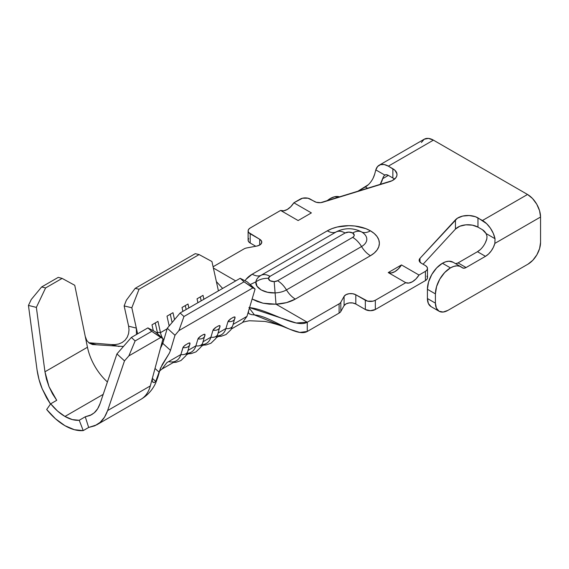 <?xml version="1.0" encoding="UTF-8"?>
<svg xmlns="http://www.w3.org/2000/svg" width="569" height="569" viewBox="0 0 569 569"><rect width="100%" height="100%" fill="white"/><g stroke="black" fill="none" stroke-linecap="round" stroke-linejoin="round"><path stroke-width="0.85" d="M249.556 307.63L296.207 322.993L307.26 322.225L276.015 304.187L274.18 281.627C270.524 281.527 268.611 280.425 268.447 278.312C263.653 278.177 259.471 279.351 255.915 281.833A17.924 10.349 0 0 1 261.114 275.268A17.924 10.349 0 0 0 255.915 281.833L250.189 284.55L255.915 281.833C259.471 279.351 263.653 278.177 268.447 278.312A5.356 3.094 180 0 1 270.005 276.349A18.407 10.626 -120 0 0 261.114 275.268A18.407 10.626 60 0 1 252.231 274.187A18.407 10.626 -120 0 0 261.114 275.268L336.208 231.917L261.114 275.268A18.407 10.626 60 0 1 270.005 276.349L345.091 232.998A18.407 10.626 -120 0 0 336.208 231.917A18.407 10.626 60 0 1 327.324 230.829A18.407 10.626 -120 0 0 336.208 231.917A17.924 10.349 0 0 1 337.268 231.348A17.924 10.349 0 0 0 336.208 231.917A18.407 10.626 60 0 1 345.091 232.998A5.356 3.094 180 0 1 352.673 232.998A18.407 10.626 -60 0 1 361.557 231.917A17.924 10.349 0 0 0 360.504 231.348A17.924 10.349 0 0 1 361.557 231.917A18.407 10.626 120 0 0 370.44 230.829A30.491 17.603 180 0 1 370.44 255.723A18.407 10.626 60 0 1 361.557 246.548A17.924 10.349 0 0 0 361.557 231.917A18.407 10.626 120 0 0 352.673 232.998L348.882 232.088L345.091 232.998L270.005 276.349L268.447 278.312L269.998 280.723L274.18 281.627L277.58 280.73L352.673 237.373L353.833 236.37L354.245 235.182L352.673 232.998A5.356 3.094 180 0 1 352.673 237.373A18.407 10.626 60 0 1 361.557 246.548A18.407 10.626 -120 0 0 370.44 255.723L374.238 253.056L377.055 250.011L378.79 246.711L379.374 243.276L378.79 239.841L377.055 236.54L374.238 233.496L370.44 230.829L365.824 228.638L354.836 226.014L348.882 225.673L337.218 227.017L331.947 228.638L327.324 230.829L252.231 274.187L246.064 279.308L245.033 280.78M461.061 266.84L453.045 262.209A21.238 12.262 120 0 0 442.426 263.262L450.435 267.885A21.238 12.262 -60 0 1 461.061 266.84A21.238 12.262 -60 0 1 462.163 267.622L463.899 268.212L466.068 267.537L485.478 256.327L488.472 254.073L491.189 250.972L493.387 247.302L494.859 243.397L540.55 217.017L540.55 242.451L539.597 248.532L536.887 254.791L532.826 260.268L528.032 264.13L447.931 310.375L443.144 312.04L439.083 311.25L436.373 308.128L435.42 303.149L435.42 293.903L436.565 286.605L439.816 279.102L444.688 272.53L450.435 267.885L453.77 266.399L456.943 265.844L459.788 266.256L462.163 267.622A7.077 4.09 -60 0 0 462.533 267.885L462.469 267.85M64.958 416.451L103.202 394.367L64.958 416.451A40.356 23.301 60 0 1 50.691 403.798L56.729 400.313L49.005 386.65L52.476 393.769L56.729 400.313L50.691 403.798L46.686 409.495L50.691 403.798L57.569 411.067L64.958 416.451L72.341 419.595L79.226 420.271A40.356 23.301 60 0 1 64.958 416.451M85.265 416.785L79.226 420.271L85.265 416.785L90.094 415.484L94.269 412.781L91.573 414.73L85.265 416.785L88.664 427.461L85.265 416.785M160.401 348.434L162.798 343.392L170.501 350.369L169.398 353.086L160.501 368.086L157.997 376.749L155.75 381.415L152.364 378.385L155.75 381.415L154.227 382.624L152.897 382.247L152.222 380.462L152.535 377.667L150.308 385.931L107.619 410.576L124.49 360.874L128.886 355.86L160.757 337.46L163.033 338.655L155.294 331.784L147.883 327.9L131.354 337.445L116.937 353.904L100.066 403.606C98.501 407.831 96.566 410.889 94.269 412.781L97.64 408.77L100.066 403.606L116.937 353.904L124.49 360.874L107.619 410.576L104.511 417.191L100.194 422.326L94.845 425.797L88.664 427.461L83.23 430.598A51.687 29.837 60 0 1 64.958 425.697A51.687 29.837 60 0 1 46.686 409.495L55.499 418.798L64.958 425.697L74.418 429.723L83.23 430.598L79.226 420.271L83.23 430.598L88.664 427.461L96.744 424.83L140.863 399.36A51.687 29.837 -120 0 0 150.308 385.931A51.687 29.837 60 0 1 140.927 399.317M42.227 388.862C39.858 383.378 38.13 377.034 37.035 369.829L28.45 305.425L36.366 307.388L44.958 371.785L46.473 379.224L49.005 386.65L44.958 371.785L36.366 307.388L45.598 287.935L41.637 286.961L31.259 299.5L28.45 305.425L37.035 369.829L38.977 379.352L42.227 388.862L50.485 404.09L46.665 397.98L42.227 388.862M128.63 326.215L124.142 305.923L126.354 300.24L135.187 288.348L195.259 253.66L135.187 288.348L139.028 289.265L131.83 307.765L137.598 333.839L136.34 328.135L136.489 334.48L136.332 328.107L128.622 326.186L124.142 305.923L131.83 307.765L136.332 328.107L128.622 326.186L129.007 329.814L128.594 333.548L127.3 337.118L128.594 333.548M290.282 329.444L254.443 314.92L249.378 308.234L254.443 314.92C270.858 316.044 296.221 337.851 307.26 331.478L299.799 332.424L290.282 329.444C282.309 325.888 273.817 323.213 264.805 321.421L249.414 320.752C244.99 321.535 242.657 322.154 242.408 322.616L246.96 316.378L233.134 324.358L246.96 316.378L255.083 289.031L246.96 316.378L242.408 322.616L231.341 329.01M216.32 337.68L221.377 334.764A25.484 14.716 -120 0 0 225.936 328.519L218.119 333.029L225.936 328.519L228.005 321.535L230.886 318.704L229.805 319.415M201.298 346.35L206.362 343.434A25.484 14.716 -120 0 0 210.914 337.189L203.097 341.706L210.914 337.189L212.991 330.205L215.871 327.374L214.79 328.085M186.283 355.02L191.34 352.104A25.484 14.716 -120 0 0 195.892 345.86L188.083 350.376L195.892 345.86L197.969 338.875L200.85 336.044L199.769 336.756M153.303 330.738L151.987 324.814L157.969 321.364L160.465 332.652L167.122 328.804L160.465 332.652L157.969 321.364L151.987 324.814L153.303 330.738M169.185 325.987L167.009 316.144L172.983 312.694L174.519 319.643L172.983 312.694L167.009 316.144L169.185 325.987M182.891 311.385L182.03 307.473L188.005 304.024L188.872 307.936L188.005 304.024L182.03 307.473L182.891 311.385M197.912 302.715L197.045 298.803L203.026 295.354L203.887 299.266L203.026 295.354L197.045 298.803L197.912 302.715M218.425 290.873L211.931 261.52L199.107 254.578L139.028 289.265L199.107 254.578L195.259 253.66L199.107 254.578L211.931 261.52L218.425 290.873M163.73 340.241A14.161 8.172 60 0 1 162.947 338.96A14.161 8.172 -120 0 0 163.73 340.241M162.542 338.214A14.161 8.172 60 0 1 160.465 332.652A14.161 8.172 -120 0 0 162.542 338.214M159.135 371.934L159.135 371.941C159.334 371.237 160.394 370.206 162.307 368.861L176.326 360.774A25.484 14.716 -120 0 0 180.878 354.537L166.859 362.624L180.878 354.537L183.225 346.99L185.835 344.714M218.453 290.859L218.254 290.105L218.453 290.859M254.443 314.92L251.47 314.621L248.881 313.604M249.371 313.988L248.44 312.751L248.617 310.802L248.44 312.751L249.371 313.988M162.798 343.392L167.293 328.242L180.117 312.986L240.196 278.305L180.117 312.986L183.965 316.506L244.037 281.819L183.965 316.506L178.922 330.589L252.871 287.9L244.037 281.819L240.196 278.305L247.394 281.996L255.083 289.031L252.871 287.9L178.922 330.589L174.982 335.276L170.501 350.369L162.798 343.392L167.293 328.242L174.982 335.276L170.501 350.369M152.997 382.347L152.222 380.433M159.078 372.154L155.017 368.442L159.078 372.154L155.75 381.415M187.884 350.49A6.842 4.901 -163.5 0 1 187.713 351.599A6.842 4.901 -163.5 0 1 180.878 354.537A6.842 4.901 16.5 0 0 187.742 351.528L190.003 343.249L188.951 343.007L187.941 343.498L189.769 342.894L189.961 343.498A6.842 4.901 -163.5 0 1 189.811 344.544A6.842 4.901 -163.5 0 1 182.948 347.545L180.878 354.537A25.484 14.716 60 0 1 168.644 361.6M202.905 341.813A6.842 4.901 -163.5 0 1 202.735 342.929A6.842 4.901 -163.5 0 1 195.892 345.86A6.842 4.901 16.5 0 0 202.756 342.858L205.018 334.579L203.972 334.337L202.955 334.828L204.783 334.216L204.975 334.828A6.842 4.901 -163.5 0 1 204.833 335.874A6.842 4.901 -163.5 0 1 197.969 338.875L195.892 345.86A25.484 14.716 60 0 1 187.116 353.285M203.41 345.134L206.156 344.942L210.999 343.207L215.822 338.519L217.778 334.188A6.842 4.901 -163.5 0 1 217.756 334.259A6.842 4.901 -163.5 0 1 210.914 337.189A6.842 4.901 16.5 0 0 217.778 334.188L220.039 325.902L218.987 325.667L217.977 326.158L219.805 325.546L219.997 326.158A6.842 4.901 -163.5 0 1 219.847 327.196A6.842 4.901 -163.5 0 1 212.991 330.205L210.914 337.189A25.484 14.716 60 0 1 202.137 344.615M218.432 336.464L221.177 336.272L226.021 334.536L230.843 329.849L232.792 325.511A6.842 4.901 -163.5 0 1 232.771 325.589A6.842 4.901 -163.5 0 1 225.936 328.519A6.842 4.901 16.5 0 0 232.792 325.511L235.061 317.232L234.008 316.997L232.998 317.488L234.826 316.876L235.018 317.488A6.842 4.901 -163.5 0 1 234.869 318.526A6.842 4.901 -163.5 0 1 228.005 321.535L225.936 328.519A25.484 14.716 60 0 1 217.152 335.945M92.249 344.465L96.559 344.786L88.778 342.744L111.304 344.572L119.127 346.507L111.304 344.572L88.778 342.744L96.559 344.786L123.437 346.485L92.541 344.537L89.205 343.086L86.822 340.518L85.236 336.414L87.462 347.246A40.356 23.301 -120 0 0 107.413 381.963A40.356 23.301 -120 0 1 87.462 347.246L44.958 371.785L87.462 347.246L85.236 336.414M114.895 344.643L118.701 343.975L122.15 342.51L125.102 340.198L127.3 337.118L125.102 340.198M162.272 368.705L166.859 362.624M169.384 353.114L162.336 364.43L159.32 371.308M154.227 382.624L152.897 382.247M74.745 285.282L85.236 336.393L74.745 285.282L62.128 278.397L45.598 287.935L62.128 278.397L74.745 285.282M152.535 377.667L163.033 338.655L151.752 331.336L160.757 337.46L128.886 355.86L135.13 340.938L151.752 331.336L147.883 327.9L151.752 331.336L135.13 340.938L131.354 337.445L147.883 327.9L155.294 331.784L163.033 338.655L150.308 385.931L107.619 410.576C105.614 415.996 103.138 419.908 100.194 422.326L96.744 424.83M58.258 277.359L41.637 286.961L58.258 277.359L62.128 278.397L58.258 277.359M111.304 344.572L115.023 344.636L118.701 343.975M92.541 344.537L89.205 343.086M248.902 307.573C267.43 308.875 295.745 328.875 307.26 322.225L339.096 303.846L339.096 313.092L339.096 303.846A7.077 4.09 180 0 0 340.824 302.21A7.077 4.09 180 0 1 339.096 303.846L307.26 322.225L307.26 331.478L339.096 313.092A7.077 4.09 0 0 0 340.824 311.463L340.824 302.21L344.074 296.399L346.002 294.664L349.153 293.682L352.73 293.725L355.817 294.77L367.631 301.143L373.044 301.143L375.341 300.261L405.768 282.693L388.243 272.579A14.161 8.172 120 0 0 401.494 264.934L388.243 272.579L405.768 282.693A14.161 8.172 -60 0 0 419.012 275.047L401.494 264.934L419.012 275.047L425.406 271.356L426.942 270.033L427.483 268.468L426.942 266.904L425.406 265.574L421.224 263.163L425.406 265.574A7.077 4.09 180 0 1 427.483 268.468A7.077 4.09 180 0 1 425.406 271.356L425.406 280.602L375.341 309.508L375.341 300.261L405.768 282.693L408.848 283.056L412.39 281.762L415.932 278.974L419.012 275.047L425.406 271.356L425.406 280.602L375.341 309.508L370.341 310.71L365.334 309.508A7.077 4.09 0 0 0 375.341 309.508L375.341 300.261A7.077 4.09 180 0 1 365.334 300.261L365.334 309.508L355.817 304.017L355.817 294.77L365.334 300.261L365.334 309.508L355.817 304.017L352.73 302.971L349.153 302.936L346.002 303.91L344.074 305.653L344.074 296.399A7.077 4.09 180 0 1 355.817 294.77L355.817 304.017A7.077 4.09 0 0 0 344.074 305.653L340.824 311.463L340.824 302.21L344.074 296.399L344.074 305.653L340.824 311.463A7.077 4.09 180 0 1 339.096 313.092L307.26 331.478L307.26 322.225L276.015 304.187L269.436 304.152L263.091 303.22L257.295 301.485L252.117 299.017L263.02 303.206L276.015 304.187L286.477 302.637L295.347 299.081L370.44 255.723L295.347 299.081A18.407 10.626 60 0 1 286.463 289.906L361.557 246.548A17.924 10.349 0 0 0 361.557 231.917A18.407 10.626 -60 0 0 370.44 230.829A30.491 17.603 180 0 0 327.324 230.829L252.231 274.187A30.491 17.603 180 0 0 245.033 280.787M235.687 280.908L213.368 268.02L235.687 280.908M216.369 281.584L222.628 288.447L216.369 281.584M252.295 314.728L251.47 314.621M439.083 311.25A17.703 10.221 -60 0 1 435.42 303.149L427.411 298.526A17.703 10.221 120 0 0 431.074 306.627L439.083 311.25A17.703 10.221 -60 0 0 447.931 310.375L528.032 264.13A17.703 10.221 -60 0 0 540.55 242.451L540.55 217.017L539.561 210.694L536.738 204.193L532.513 198.496L527.534 194.477L433.414 140.138L428.436 138.402L424.211 139.227L421.394 142.47M425.406 280.602A7.077 4.09 0 0 0 427.483 277.715L426.942 279.279L425.406 280.602M394.53 179.157A14.161 8.172 0 0 0 392.866 177.997L388.357 175.394L392.866 177.997L392.866 168.751A14.161 8.172 180 0 1 397.013 174.534A14.161 8.172 180 0 1 389.502 181.746L322.772 202.23A7.077 4.09 180 0 1 314.444 201.511L310.261 199.1A7.077 4.09 180 0 0 300.247 199.1L293.86 202.792A14.161 8.172 120 0 1 280.609 210.438L283.696 210.8L287.231 209.506L290.773 206.711L293.86 202.792L311.378 212.906L298.135 220.552L280.609 210.438L250.189 227.998A7.077 4.09 180 0 0 248.112 230.893A7.077 4.09 180 0 0 250.189 233.781L250.189 243.034L248.653 241.704L248.112 240.139A7.077 4.09 0 0 0 250.189 243.034L255.773 246.256L250.189 243.034L250.189 233.781L259.699 239.272L259.699 245.054L259.699 239.272A7.077 4.09 180 0 1 261.776 242.166A7.077 4.09 180 0 1 256.868 246.057L246.804 247.928A7.077 4.09 180 0 0 243.973 248.93L213.091 266.761L243.973 248.93A7.077 4.09 180 0 1 246.804 247.928L256.868 246.057L259.884 244.94L261.576 243.119L261.505 241.057L259.699 239.272L248.653 232.458L248.112 230.893L248.653 229.328L250.189 227.998L280.609 210.438L298.135 220.552L311.378 212.906L293.86 202.792L302.544 198.211L307.964 198.211L316.264 202.272L320.653 202.649L392.212 180.665L395.996 177.578L396.856 175.736L396.963 173.837L394.907 170.245L388.357 166.148L433.414 140.138L527.534 194.477L482.476 220.488L475.385 216.704L469.162 215.523L462.682 216.078L457.334 218.261L419.979 258.354L419.225 260.872L421.224 263.163A7.077 4.09 180 0 1 419.147 260.268A7.077 4.09 180 0 1 419.979 258.354L419.979 262.188L419.979 258.354L455.456 219.826L455.456 229.079L423.08 264.229L455.456 229.079L455.456 219.826A14.161 8.172 180 0 1 477.974 217.884L477.974 227.138A14.161 8.172 0 0 0 455.456 229.079L459.788 226.242L465.869 224.833L472.391 225.153L477.974 227.138L477.974 217.884L486.63 223.667L490.343 228.084L493.245 233.283L495.016 238.71L486.054 233.532L482.476 229.734L477.974 227.138L482.476 229.734A7.077 4.09 60 0 1 486.054 233.532L495.016 238.71L494.859 243.397A14.161 8.172 -60 0 1 485.478 256.327L466.068 267.537A7.077 4.09 -60 0 1 462.533 267.885M248.112 230.893L248.112 240.139L248.653 238.575M426.942 276.15L427.483 277.715L427.483 268.468M373.236 177.933L374.708 174.029A14.161 8.172 120 0 1 365.334 186.959L367.83 188.403L365.334 186.959L357.161 191.675L368.321 184.705M326.819 200.992L329.849 198.78L334.423 196.803L339.885 196.981A21.238 12.262 120 0 0 326.819 200.992M392.866 177.997L392.866 168.751L388.357 166.148L384.21 164.533L380.49 164.661L377.596 166.511L375.825 169.896L384.786 175.067L386.422 174.733L388.357 175.394L382.724 178.652A14.161 8.172 -60 0 1 380.113 184.633L383.577 176.426L382.724 178.652L388.357 175.394A7.077 4.09 60 0 0 384.822 175.046A7.077 4.09 60 0 0 384.786 175.067L383.577 176.426L384.786 175.067L375.825 169.896A18.407 10.626 60 0 1 379.153 165.238A18.407 10.626 60 0 1 388.357 166.148L433.414 140.138A18.407 10.626 -120 0 0 424.211 139.227L379.153 165.238M374.708 174.029L375.825 169.896L374.708 174.029M435.42 303.149L427.411 298.526L427.411 289.28L435.42 293.903L435.42 303.149M435.42 293.903A21.238 12.262 -60 0 1 450.435 267.885L442.426 263.262A21.238 12.262 120 0 0 427.411 289.28L435.42 293.903M455.378 263.561A7.077 4.09 120 0 0 458.059 262.906L466.068 267.537L458.059 262.906L477.469 251.704L485.478 256.327L477.469 251.704A14.161 8.172 120 0 0 486.851 238.774L486.986 236.121L486.054 233.532L486.986 236.121L486.851 238.774L485.378 242.671M455.89 263.589L458.059 262.906L477.469 251.704L480.464 249.45M431.074 306.627L428.365 303.505L427.411 298.526L427.411 289.28L428.549 281.982L431.807 274.471L436.679 267.899L442.426 263.262L445.762 261.768L448.934 261.221L453.116 262.252M482.476 220.488A18.407 10.626 60 0 1 495.016 238.71L494.859 243.397L540.55 217.017A18.407 10.626 -120 0 0 527.534 194.477L482.476 220.488M156.447 332.808L157.336 332.303L155.259 322.922L157.336 332.303L160.465 332.652L157.336 332.303A18.052 10.427 -120 0 0 157.769 333.982A18.052 10.427 60 0 1 157.336 332.303L156.447 332.808M161.959 342.645A18.052 10.427 -120 0 0 162.706 343.676A18.052 10.427 60 0 1 161.959 342.645M388.243 272.579L391.33 272.942L394.872 271.648L398.407 268.853L401.494 264.934L388.243 272.579M31.259 299.5L41.637 286.961L45.598 287.935L36.366 307.388L28.45 305.425L31.259 299.5M131.354 337.445L135.13 340.938L128.886 355.86L124.49 360.874L116.937 353.904L131.354 337.445M126.354 300.24L124.142 305.923L131.83 307.765L139.028 289.265L135.187 288.348L126.354 300.24M180.117 312.986L167.293 328.242L174.982 335.276L178.922 330.589L183.965 316.506L180.117 312.986M247.394 281.996L255.083 289.031L244.037 281.819L240.196 278.305L247.394 281.996M295.347 299.081A30.491 17.603 180 0 1 276.015 304.187L275.097 292.907A17.924 10.349 0 0 0 286.463 289.906A18.407 10.626 -120 0 0 295.347 299.081M255.915 281.833L256.989 286.171L261.114 289.898L267.53 292.267L275.097 292.907A17.924 10.349 0 0 0 286.463 289.906L361.557 246.548A18.407 10.626 -120 0 0 352.673 237.373L277.58 280.73A18.407 10.626 60 0 1 286.463 289.906A18.407 10.626 -120 0 0 277.58 280.73A5.356 3.094 180 0 1 274.18 281.627L275.097 292.907C264.592 293.526 254.812 287.871 255.915 281.833M187.941 343.498L184.754 345.433M183.844 346.222L182.948 347.545A6.842 4.901 16.5 0 0 189.79 344.615M169.078 325.518L170.053 324.956L169.078 325.518M172.108 322.516L170.28 314.252L172.108 322.516M186.163 309.493L185.302 305.581L186.163 309.493M201.184 300.823L200.316 296.911L201.184 300.823M202.955 334.828L200.85 336.044M198.858 337.552L197.969 338.875A6.842 4.901 16.5 0 0 204.812 335.945M217.977 326.158L215.871 327.374M213.88 328.875L212.991 330.205A6.842 4.901 16.5 0 0 219.826 327.275M232.998 317.488L230.886 318.704M228.902 320.205L228.005 321.535A6.842 4.901 16.5 0 0 234.848 318.604M360.597 231.398C352.787 227.856 344.978 227.856 337.168 231.398M157.997 376.749L155.686 383.051C152.378 390.085 147.442 395.519 140.87 399.346M187.742 351.528L185.786 355.86L180.963 360.547L176.12 362.282L173.374 362.474M202.756 342.858L200.807 347.19L195.978 351.877L191.141 353.612L188.389 353.804"/></g></svg>
